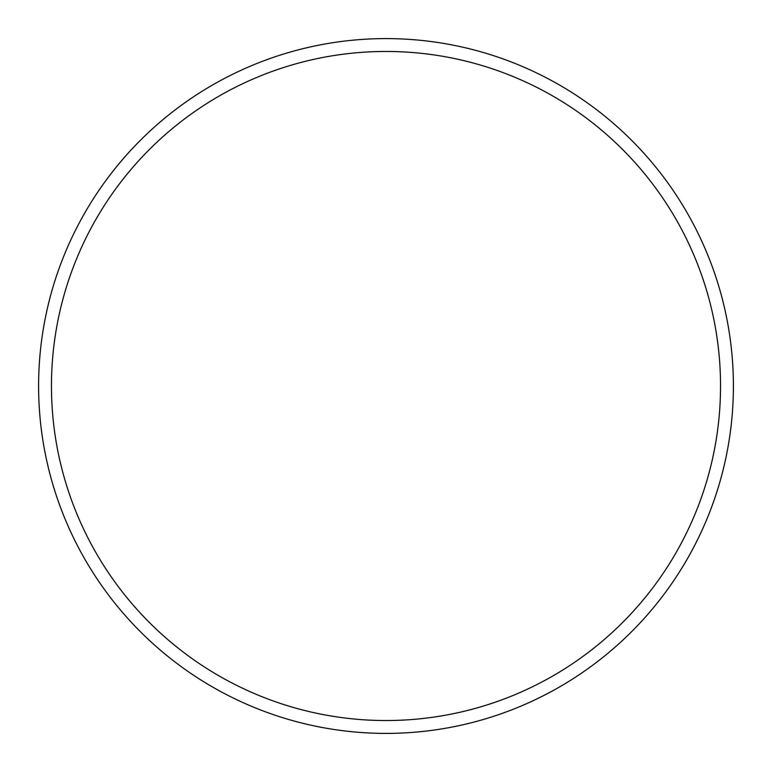 <?xml version="1.0" encoding="UTF-8"?>
<svg xmlns="http://www.w3.org/2000/svg" width="772" height="772" viewBox="0 0 772 772"><rect width="100%" height="100%" fill="white"/><g stroke="black" fill="none" stroke-linecap="round" stroke-linejoin="round"><path stroke-width="1.16" d="M720.537 386A334.537 334.537 0 0 0 386 51.463A334.537 334.537 0 0 0 51.463 386A334.537 334.537 0 0 0 386 720.537A334.537 334.537 0 0 0 720.537 386M38.6 386A347.4 347.4 0 0 1 386 38.6A347.4 347.4 0 0 1 733.4 386A347.4 347.4 0 0 1 386 733.4A347.4 347.4 0 0 1 38.6 386"/></g></svg>

